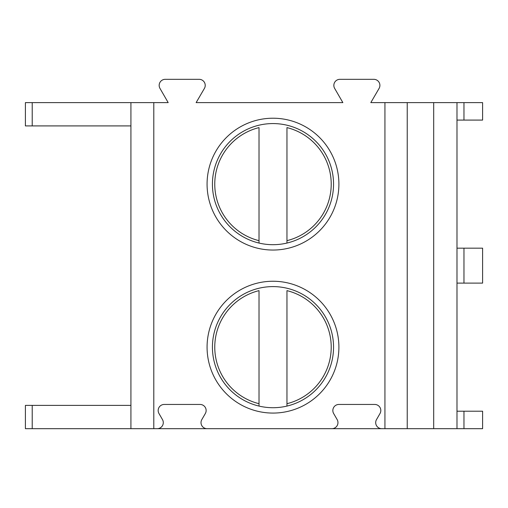 <?xml version="1.0" encoding="UTF-8"?>
<svg xmlns="http://www.w3.org/2000/svg" width="508" height="508" viewBox="0 0 508 508"><rect width="100%" height="100%" fill="white"/><g stroke="black" fill="none" stroke-linecap="round" stroke-linejoin="round"><path stroke-width="0.76" d="M463.969 102.616L463.969 120.085L482.6 120.085L482.6 102.616L370.808 102.616L379.076 88.43A6.058 6.058 0 0 0 373.844 79.324L339.903 79.324A6.058 6.058 0 0 0 334.658 88.411L342.862 102.616L196.132 102.616L204.4 88.43A6.058 6.058 0 0 0 199.168 79.324L165.227 79.324A6.058 6.058 0 0 0 159.982 88.411L168.186 102.616L130.924 102.616L130.924 428.676L25.4 428.676L25.4 405.384L130.924 405.384M32.22 102.616L32.22 125.908L25.4 125.908L25.4 102.616L130.924 102.616M384.937 102.616L384.937 428.676L381.749 428.676A6.058 6.058 0 0 1 376.504 419.589L380.003 413.537A6.058 6.058 0 0 0 374.758 404.451L338.9 404.451A6.058 6.058 0 0 0 333.654 413.537L337.153 419.589A6.058 6.058 0 0 1 331.908 428.676L207.074 428.676A6.058 6.058 0 0 1 201.828 419.589L205.327 413.537A6.058 6.058 0 0 0 200.082 404.451L164.224 404.451A6.058 6.058 0 0 0 158.979 413.537L162.477 419.589A6.058 6.058 0 0 1 157.232 428.676L130.924 428.676M153.797 102.616L153.797 428.676M338.9 347.161A65.913 65.913 0 0 0 272.986 281.248A65.913 65.913 0 0 0 207.074 347.161A65.913 65.913 0 0 0 272.986 413.074A65.913 65.913 0 0 0 338.9 347.161M338.9 184.131A65.913 65.913 0 0 0 272.986 118.218A65.913 65.913 0 0 0 207.074 184.131A65.913 65.913 0 0 0 272.986 250.044A65.913 65.913 0 0 0 338.9 184.131M407.232 102.616L407.232 428.676L384.937 428.676M433.692 102.616L433.692 428.676L407.232 428.676M456.984 102.616L456.984 428.676L433.692 428.676M463.969 411.207L463.969 428.676L482.6 428.676L482.6 411.207L456.984 411.207M463.969 428.676L456.984 428.676M463.969 248.177L463.969 283.115L482.6 283.115L482.6 248.177L456.984 248.177M463.969 283.115L456.984 283.115M463.969 120.085L456.984 120.085M331.908 428.676L381.749 428.676M157.232 428.676L207.074 428.676M32.22 125.908L130.924 125.908M333.546 347.161A60.56 60.56 0 0 1 272.986 407.714A60.56 60.56 0 0 1 212.427 347.161A60.56 60.56 0 0 1 272.986 286.601A60.56 60.56 0 0 1 333.546 347.161M259.017 406.082L259.017 403.689L259.017 406.082M259.017 290.633L259.017 403.689A58.23 58.23 0 0 1 259.017 290.633M286.963 406.082L286.963 403.689L286.963 406.082M286.963 290.633L286.963 403.689A58.23 58.23 0 0 0 286.963 290.633M333.546 184.131A60.56 60.56 0 0 1 272.986 244.691A60.56 60.56 0 0 1 212.427 184.131A60.56 60.56 0 0 1 272.986 123.571A60.56 60.56 0 0 1 333.546 184.131M286.963 243.053L286.963 240.659L286.963 243.053M286.963 127.603L286.963 240.659A58.23 58.23 0 0 0 286.963 127.603M259.017 243.053L259.017 240.659L259.017 243.053M259.017 127.603L259.017 240.659A58.23 58.23 0 0 1 259.017 127.603M32.22 428.676L32.22 405.384"/></g></svg>
